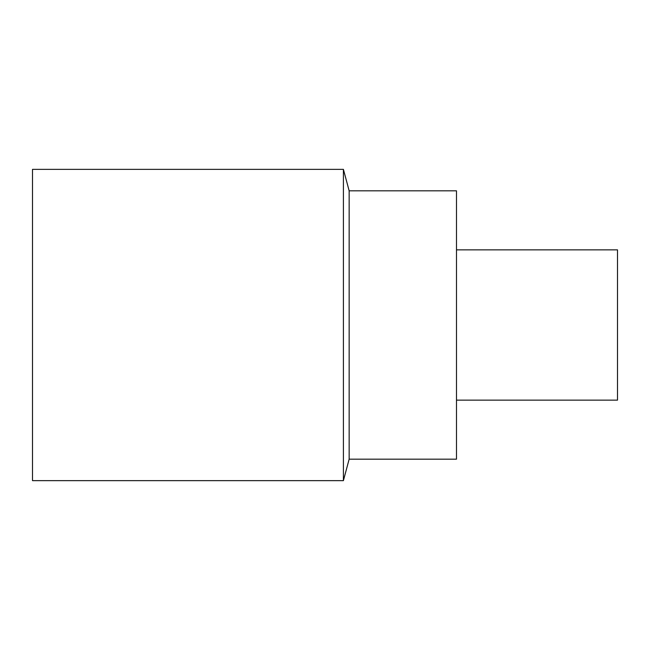 <?xml version="1.0" encoding="UTF-8"?>
<svg xmlns="http://www.w3.org/2000/svg" width="650" height="650" viewBox="0 0 650 650"><rect width="100%" height="100%" fill="white"/><g stroke="black" fill="none" stroke-linecap="round" stroke-linejoin="round"><path stroke-width="0.97" d="M456.487 400.14L617.5 400.14L617.5 249.86L456.487 249.86M32.5 325L32.5 480.642L343.403 480.642L343.403 169.357L32.5 169.357L32.5 325M349.148 459.176L456.487 459.176L456.487 190.824L349.148 190.824L349.148 459.176L343.403 480.642M349.148 190.824L343.403 169.357"/></g></svg>
